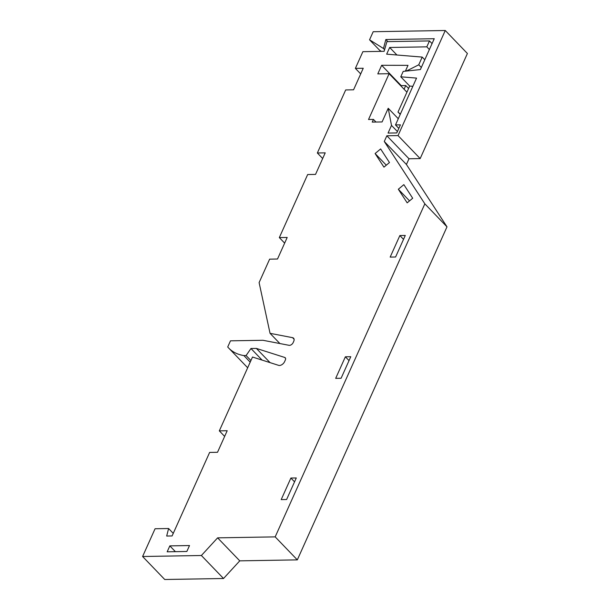 <?xml version="1.0" encoding="UTF-8"?>
<svg xmlns="http://www.w3.org/2000/svg" width="610" height="610" viewBox="0 0 610 610"><rect width="100%" height="100%" fill="white"/><g stroke="black" fill="none" stroke-linecap="round" stroke-linejoin="round"><path stroke-width="0.91" d="M429.387 49.524L426.809 46.848L429.478 40.923L386.915 41.64L384.125 51.316L362.881 51.675L355.371 68.381L363.247 68.251L353.564 89.807L345.687 89.937L317.352 152.988L325.221 152.851L315.53 174.407L307.661 174.544L279.327 237.595L287.196 237.458L277.512 259.014L269.635 259.151L259.105 282.59L270.047 333.327L292.556 337.665A4.59 2.806 136.1 0 1 293.593 338.207A4.59 2.806 136.1 0 1 293.73 341.333L293.158 342.614A3.279 2.005 136.1 0 1 289.483 345.351A3.279 2.005 136.1 0 1 289.079 345.321L262.956 340.281L230.488 340.83L227.721 346.983A62.319 38.102 136.1 0 0 228.697 348.058A62.319 38.102 136.1 0 0 243.878 355.577L250.199 362.149M243.878 355.577L246.097 355.538L250.962 348.508L256.375 348.417L284.687 357.437A3.279 2.005 136.1 0 1 285.244 357.773A3.279 2.005 136.1 0 1 285.343 360.007L284.603 361.646A4.59 2.806 136.1 0 1 279.464 365.474A4.59 2.806 136.1 0 1 278.633 365.36L252.502 357.033L219.318 430.866L227.194 430.729L217.511 452.284L209.634 452.422L172.096 535.946L166.682 536.038L168.596 528.519L173.255 533.361M408.99 158.768L386.847 135.771L398.033 135.58L445.262 30.5L467.405 53.497L420.176 158.577L408.99 158.768L406.42 164.479L446.993 226.836L297.322 559.873L239.76 560.849L223.527 578.501L164.738 579.5L142.595 556.503L155.07 528.748L168.596 528.519M386.847 135.771L384.285 141.482L424.85 203.839L275.179 536.876L217.617 537.852L201.384 555.504L142.595 556.503M445.262 30.5L373.183 31.72L369.553 39.81L383.469 48.503L385.84 39.528L387.853 41.625M426.809 46.848L389.668 47.481L386.664 54.16L422.212 57.088L418.742 64.805L407.053 70.714L405.574 70.737L407.999 65.346L381.662 65.293L377.796 73.886L389.111 73.696L368.531 119.499L373.45 119.415L372.237 122.107L382.081 121.939L388.219 108.275L391.506 125.408L388.059 133.079L396.79 132.934L400.419 124.844L395.501 124.928L416.546 78.103L400.778 76.799L403.195 71.408L420.389 69.555L434.251 38.712L385.84 39.528M335.683 378.352L341.097 378.261L350.781 356.705L345.367 356.797L335.683 378.352M290.886 478.049L281.195 499.605L286.608 499.514L296.292 477.958L290.886 478.049L294.546 481.854M169.832 545.881L167.163 551.806L186.843 551.471L189.512 545.546L169.832 545.881L175.405 551.669M383.949 167.14L389.47 162.542L380.625 148.939L375.104 153.537L383.949 167.14M405.276 235.452L399.863 235.552L390.171 257.1L395.585 257.008L405.276 235.452M407.175 202.84L412.695 198.242L403.85 184.639L398.33 189.237L407.175 202.84M400.366 114.093L398.002 112.057L409.684 86.056L412.856 86.315M400.236 114.383L398.002 112.057M384.285 141.482L406.42 164.479M424.85 203.839L446.993 226.836M398.033 135.58L420.176 158.577M369.553 39.81L379.633 50.279L381.372 51.362M383.469 48.503L384.597 49.677M270.047 333.327L279.891 343.544M224.648 436.402L219.318 430.866M223.527 578.501L201.384 555.504M239.76 560.849L217.617 537.852M297.322 559.873L275.179 536.876M256.375 348.417L270.062 362.63M250.962 348.508L262.125 360.106M246.097 355.538L250.923 360.548M279.327 237.595L284.649 243.123M317.352 152.988L322.675 158.516M355.371 68.381L360.701 73.917M432.055 43.6L429.478 40.923M396.912 54.999L389.668 47.481M421.319 67.481L418.742 64.805M424.789 59.765L422.212 57.088M405.574 70.737L405.94 71.118M401.235 85.629L381.662 65.293M389.111 73.696L406.923 92.194M400.617 85.636L405.741 85.552L404.087 89.243M405.741 85.552L408.586 88.503M373.45 119.415L375.981 122.046M398.284 118.729L388.219 108.275M391.506 125.408L397.415 131.539M395.501 124.928L398.826 128.39M409.684 86.056L400.778 76.799M375.104 153.537L386.305 165.18M399.863 235.552L403.523 239.349M398.33 189.237L409.531 200.873M345.367 356.797L349.034 360.601M292.556 337.665L294.096 339.267M284.687 357.437L285.564 358.344M247.675 367.769L228.697 348.058"/></g></svg>
